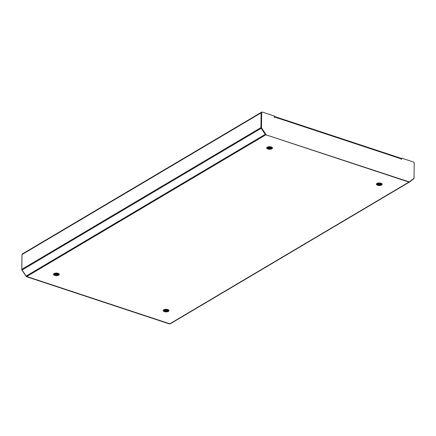 <?xml version="1.0" encoding="UTF-8"?>
<svg xmlns="http://www.w3.org/2000/svg" width="436" height="436" viewBox="0 0 436 436"><rect width="100%" height="100%" fill="white"/><g stroke="black" fill="none" stroke-linecap="round" stroke-linejoin="round"><path stroke-width="0.65" d="M53.524 274.091A2.91 1.281 -179.3 0 0 55.726 275.149A2.91 1.281 -179.3 0 0 58.746 274.685A2.91 1.281 -179.3 0 0 59.258 274.162M54.042 273.568A2.91 1.281 -179.3 0 0 53.481 274.309A2.91 1.281 -179.3 0 0 55.481 275.552A2.91 1.281 -179.3 0 0 58.74 275.121A2.91 1.281 -179.3 0 0 59.301 274.38A2.91 1.281 -179.3 0 0 57.301 273.143A2.91 1.281 -179.3 0 0 54.042 273.568M266.728 147.739A2.91 1.281 -179.3 0 0 268.93 148.79A2.91 1.281 -179.3 0 0 271.95 148.333A2.91 1.281 -179.3 0 0 272.462 147.804M267.246 147.21A2.91 1.281 -179.3 0 0 266.685 147.951A2.91 1.281 -179.3 0 0 268.685 149.194A2.91 1.281 -179.3 0 0 271.944 148.763A2.91 1.281 -179.3 0 0 272.505 148.022A2.91 1.281 -179.3 0 0 270.505 146.785A2.91 1.281 -179.3 0 0 267.246 147.21M376.426 183.992A2.91 1.281 -179.3 0 0 378.628 185.044A2.91 1.281 -179.3 0 0 381.647 184.586A2.91 1.281 -179.3 0 0 382.165 184.057M376.944 183.463A2.91 1.281 -179.3 0 0 376.382 184.205A2.91 1.281 -179.3 0 0 378.383 185.447A2.91 1.281 -179.3 0 0 381.642 185.017A2.91 1.281 -179.3 0 0 382.203 184.275A2.91 1.281 -179.3 0 0 380.203 183.038A2.91 1.281 -179.3 0 0 376.944 183.463M163.228 310.345A2.91 1.281 -179.3 0 0 165.424 311.402A2.91 1.281 -179.3 0 0 168.443 310.939A2.91 1.281 -179.3 0 0 168.961 310.416M163.74 309.822A2.91 1.281 -179.3 0 0 163.178 310.563A2.91 1.281 -179.3 0 0 165.179 311.805A2.91 1.281 -179.3 0 0 168.438 311.375A2.91 1.281 -179.3 0 0 168.999 310.634A2.91 1.281 -179.3 0 0 166.999 309.397A2.91 1.281 -179.3 0 0 163.74 309.822M409.399 182.074L170.394 323.725A0.97 0.709 59.3 0 1 169.833 323.801L26.732 276.506A0.97 0.709 -120.7 0 1 26.182 276.07L22.045 270.02A0.97 0.709 -120.7 0 1 21.822 269.328L22.002 254.559A0.97 0.709 -120.7 0 1 22.291 253.986L261.409 112.27A0.97 0.709 -120.7 0 1 261.894 112.226M400.891 158.84L401.387 158.546A0.97 0.709 59.3 0 0 401.115 159.113L401.115 159.222M169.833 323.801L408.952 182.085A0.97 0.709 59.3 0 0 409.508 182.014L413.759 178.733A0.97 0.709 59.3 0 0 413.993 178.193L413.998 178.068M408.952 182.085L265.851 134.789A0.97 0.709 -120.7 0 1 265.301 134.353L261.164 128.304A0.97 0.709 -120.7 0 1 260.941 127.612L261.12 112.848A0.97 0.709 -120.7 0 1 261.409 112.27M169.762 323.823L169.811 323.79A1.036 0.752 -120.7 0 1 169.762 323.823A1.036 0.752 -120.7 0 1 169.223 323.861L169.511 323.692A1.036 0.752 59.3 0 0 170.051 323.654M22.002 254.646A1.036 0.752 -120.7 0 0 21.98 254.847L21.8 269.513A1.036 0.752 -120.7 0 0 22.034 270.249L26.187 276.315A1.036 0.752 59.3 0 0 26.77 276.784L169.223 323.861M26.77 276.784L169.511 323.692M274.266 117.131L274.669 117.121M274.206 116.734L274.429 116.603A0.97 0.512 -71.7 0 1 274.718 116.554L400.613 158.159A0.97 0.512 108.3 0 1 400.88 158.742A0.485 0.354 59.3 0 0 401.665 159.004L401.676 158.132L413.377 161.996A1.036 0.752 59.3 0 1 414.2 163.2L414.02 177.866A1.036 0.752 59.3 0 1 413.769 178.444L409.508 181.73A1.036 0.752 -120.7 0 1 409.448 181.768A1.036 0.752 -120.7 0 1 408.913 181.807L266.173 134.898A1.036 0.752 -120.7 0 1 265.584 134.43L261.437 128.364A1.036 0.752 59.3 0 1 261.202 127.628L261.382 112.962A1.036 0.752 -120.7 0 1 261.687 112.346A1.036 0.752 -120.7 0 1 261.845 112.286M400.88 158.742L274.991 117.137A0.485 0.354 -120.7 0 1 274.206 116.881L274.217 116.009L262.516 112.139A1.036 0.752 59.3 0 0 261.976 112.177A1.036 0.752 59.3 0 0 261.665 112.793L261.382 112.962M266.461 134.729A1.036 0.752 59.3 0 1 265.873 134.261L261.725 128.195A1.036 0.752 -120.7 0 1 261.486 127.459L261.665 112.793M401.676 158.132L401.376 159.173A0.485 0.354 -120.7 0 1 401.349 159.325M408.913 181.807L408.625 181.976A1.036 0.752 59.3 0 0 409.164 181.937A1.036 0.752 59.3 0 0 409.219 181.899L409.393 181.796M408.625 181.976L266.173 134.898M274.669 117.458A0.485 0.354 59.3 0 0 274.702 117.306L274.424 117.039M274.702 117.306L274.991 117.137A0.97 0.512 -71.7 0 0 274.718 116.554M168.007 310.04L166.399 310.628L164.236 309.903M166.596 309.347A1.94 0.85 0.7 0 1 168.034 310.187A1.94 0.85 0.7 0 1 167.664 310.683A1.94 0.85 0.7 0 1 164.95 310.841A1.94 0.85 0.7 0 1 164.154 310.143A1.94 0.85 0.7 0 1 164.53 309.647A1.94 0.85 0.7 0 1 165.615 309.331M167.838 309.811L166.405 310.192L164.454 309.696M167.898 309.865L166.405 310.301L164.383 309.745M164.797 310.781L164.955 310.514L164.95 310.841L164.154 310.11M164.955 310.514L164.203 309.952M167.468 309.576L164.863 309.495M167.588 309.636L164.732 309.544M166.884 309.391L165.478 309.347M164.797 310.743L164.508 310.617M167.789 310.279L166.443 310.552L164.514 310.181M167.795 309.849L166.448 310.116L164.519 309.745M167.408 309.549L164.922 309.473M167.304 310.497L165.102 310.454M167.31 310.061L165.108 310.023M167.315 309.625L165.113 309.587M58.31 273.786L56.702 274.375L54.538 273.65M56.898 273.094A1.94 0.85 0.7 0 1 58.337 273.933A1.94 0.85 0.7 0 1 57.961 274.429A1.94 0.85 0.7 0 1 55.252 274.587A1.94 0.85 0.7 0 1 54.456 273.89A1.94 0.85 0.7 0 1 54.827 273.394A1.94 0.85 0.7 0 1 55.917 273.078M58.141 273.557L56.707 273.939L54.751 273.443M58.201 273.612L56.702 274.048L54.685 273.492M55.099 274.527L55.258 274.26L55.252 274.587L54.456 273.857M55.258 274.26L54.505 273.699M57.77 273.323L55.165 273.241M57.89 273.383L55.034 273.29M57.181 273.138L55.781 273.094M55.099 274.489L54.811 274.364M58.086 274.026L56.745 274.299L54.816 273.928M58.092 273.595L56.751 273.863L54.822 273.492M57.71 273.296L55.225 273.219M57.607 274.244L55.405 274.2M57.612 273.808L55.41 273.764M57.617 273.372L55.416 273.334M271.514 147.428L269.906 148.017L267.742 147.292M270.102 146.736A1.94 0.85 0.7 0 1 271.541 147.575A1.94 0.85 0.7 0 1 271.165 148.071A1.94 0.85 0.7 0 1 268.456 148.229A1.94 0.85 0.7 0 1 267.66 147.531A1.94 0.85 0.7 0 1 268.031 147.036A1.94 0.85 0.7 0 1 269.121 146.725M271.345 147.199L269.911 147.581L267.955 147.085M271.405 147.259L269.906 147.69L267.889 147.134M268.304 148.169L268.462 147.902L268.456 148.229L267.66 147.499M268.462 147.902L267.709 147.341M270.974 146.965L268.369 146.883M271.094 147.025L268.238 146.932M270.385 146.779L268.979 146.741M268.304 148.131L268.015 148.006M271.29 147.673L269.949 147.94L268.02 147.57M271.296 147.237L269.955 147.504L268.026 147.134M270.914 146.937L268.429 146.861M270.81 147.886L268.609 147.848M270.816 147.45L268.614 147.412M270.821 147.014L268.62 146.976M381.211 183.681L379.603 184.27L377.44 183.545M379.8 182.989A1.94 0.85 0.7 0 1 381.238 183.829A1.94 0.85 0.7 0 1 380.868 184.324A1.94 0.85 0.7 0 1 378.154 184.483A1.94 0.85 0.7 0 1 377.358 183.785A1.94 0.85 0.7 0 1 377.729 183.289A1.94 0.85 0.7 0 1 378.819 182.978M381.042 183.452L379.609 183.834L377.658 183.338M381.102 183.512L379.609 183.943L377.587 183.387M378.001 184.423L378.159 184.155L378.154 184.483L377.358 183.752M378.159 184.155L377.407 183.594M380.672 183.218L378.067 183.136M380.792 183.278L377.936 183.185M380.088 183.033L378.682 182.995M378.001 184.384L377.712 184.259M380.988 183.927L379.647 184.194L377.718 183.823M380.993 183.491L379.652 183.758L377.723 183.387M380.612 183.191L378.126 183.115M380.508 184.139L378.306 184.101M380.514 183.703L378.312 183.665M380.519 183.267L378.317 183.229M265.453 134.234L26.182 276.07M261.328 128.173L22.045 270.02M22.002 254.559L261.12 112.848M21.822 269.328L260.941 127.612M26.732 276.506L265.851 134.789M377.767 183.85L378.056 183.676M378.165 183.611L378.53 183.398M378.682 183.305L379.107 183.055M261.486 127.459L261.202 127.628M401.665 159.004L401.376 159.173M265.873 134.261L265.584 134.43M261.725 128.195L261.437 128.364M170.34 323.763L409.459 182.046M409.448 181.768L409.164 181.937M261.976 112.177L261.687 112.346"/></g></svg>
